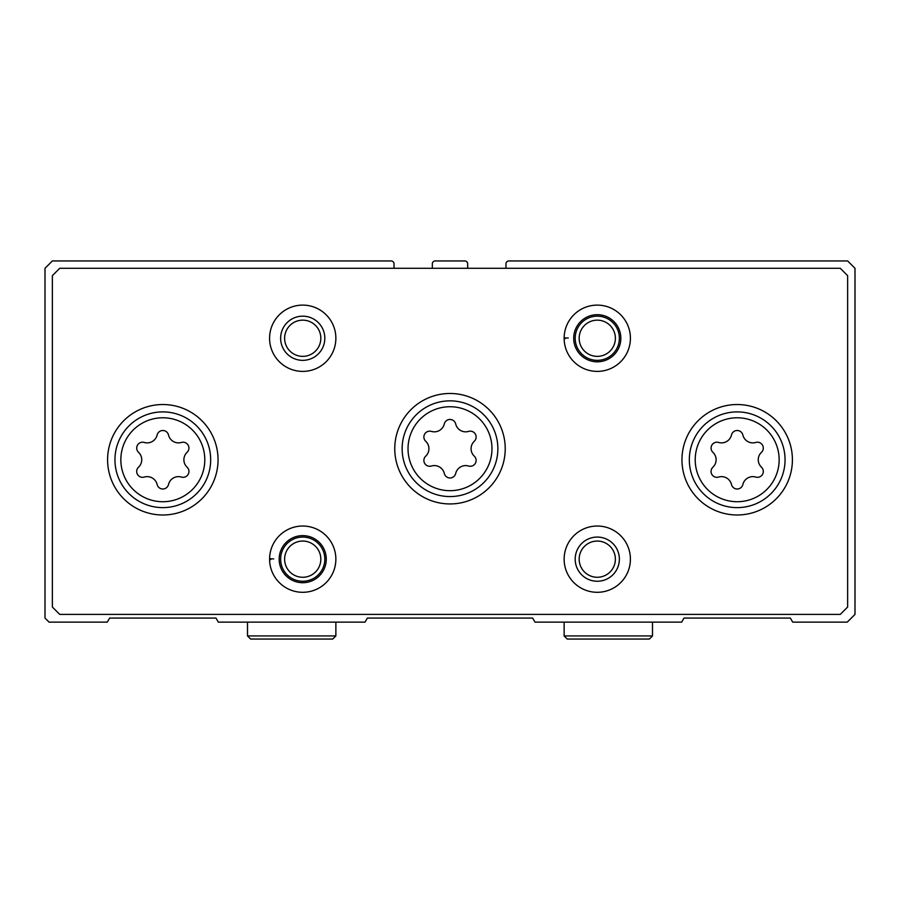 <?xml version="1.0" encoding="UTF-8"?>
<svg xmlns="http://www.w3.org/2000/svg" width="900" height="900" viewBox="0 0 900 900"><rect width="100%" height="100%" fill="white"/><g stroke="black" fill="none" stroke-linecap="round" stroke-linejoin="round"><path stroke-width="1.35" d="M394.031 268.301L394.031 263.88A2.948 2.948 0 0 0 391.095 260.944L52.369 260.944L45 268.301L45 618.075L49.05 622.125L107.291 622.125L109.631 618.075L216 618.075L218.34 622.125L365.017 622.125L367.358 618.075L532.642 618.075L534.983 622.125L681.66 622.125L684 618.075L790.369 618.075L792.709 622.125L847.271 622.125L855 614.396L855 268.301L847.631 260.944L508.905 260.944A2.948 2.948 0 0 0 505.969 263.88L505.969 268.301M467.674 268.301L467.674 263.88A2.948 2.948 0 0 0 464.726 260.944L435.274 260.944A2.948 2.948 0 0 0 432.326 263.88L432.326 268.301M755.775 442.451A5.85 5.85 0 0 1 761.467 452.306A10.237 10.237 0 0 0 761.467 467.201A5.85 5.85 0 0 1 755.775 477.067A10.237 10.237 0 0 0 742.871 484.504A5.85 5.85 0 0 1 731.486 484.504A10.237 10.237 0 0 0 718.594 477.067A5.85 5.85 0 0 1 712.901 467.201A10.237 10.237 0 0 0 712.901 452.306A5.85 5.85 0 0 1 718.594 442.451A10.237 10.237 0 0 0 731.486 435.004A5.85 5.85 0 0 1 742.871 435.004A10.237 10.237 0 0 0 755.775 442.451M181.406 442.451A5.85 5.85 0 0 1 187.099 452.306A10.237 10.237 0 0 0 187.099 467.201A5.85 5.85 0 0 1 181.406 477.067A10.237 10.237 0 0 0 168.514 484.504A5.85 5.85 0 0 1 157.129 484.504A10.237 10.237 0 0 0 144.225 477.067A5.85 5.85 0 0 1 138.532 467.201A10.237 10.237 0 0 0 138.532 452.306A5.85 5.85 0 0 1 144.225 442.451A10.237 10.237 0 0 0 157.129 435.004A5.85 5.85 0 0 1 168.514 435.004A10.237 10.237 0 0 0 181.406 442.451M52.369 275.67L52.369 607.028L59.726 614.396L840.274 614.396L847.631 607.028L847.631 275.67L840.274 268.301L59.726 268.301L52.369 275.67M792.405 459.754A55.226 55.226 0 0 0 709.571 411.93A55.226 55.226 0 0 0 709.571 507.589A55.226 55.226 0 0 0 792.405 459.754M218.047 459.754A55.226 55.226 0 0 0 135.203 411.93A55.226 55.226 0 0 0 135.203 507.589A55.226 55.226 0 0 0 218.047 459.754M505.226 448.706A55.226 55.226 0 0 0 422.381 400.882A55.226 55.226 0 0 0 422.381 496.541A55.226 55.226 0 0 0 505.226 448.706M270.923 559.53L269.595 559.575A33.131 33.131 0 0 0 319.41 587.79A33.131 33.131 0 0 0 319.41 530.539A33.131 33.131 0 0 0 269.595 559.575A33.131 33.131 0 0 0 319.41 587.79A33.131 33.131 0 0 0 319.41 530.539A33.131 33.131 0 0 0 269.595 558.754L273.735 558.9M630.405 559.17A33.131 33.131 0 0 0 580.702 530.471A33.131 33.131 0 0 0 580.702 587.857A33.131 33.131 0 0 0 630.405 559.17M335.869 338.254A33.131 33.131 0 0 0 286.155 309.555A33.131 33.131 0 0 0 286.155 366.952A33.131 33.131 0 0 0 335.869 338.254M565.47 338.614L564.142 338.67A33.131 33.131 0 0 0 613.957 366.885A33.131 33.131 0 0 0 613.957 309.623A33.131 33.131 0 0 0 564.142 338.67A33.131 33.131 0 0 0 613.957 366.885A33.131 33.131 0 0 0 613.957 309.623A33.131 33.131 0 0 0 564.142 337.849L568.283 337.995M615.375 338.254A18.101 18.101 0 0 0 588.217 322.582A18.101 18.101 0 0 0 588.217 353.936A18.101 18.101 0 0 0 615.375 338.254M619.369 338.254A22.095 22.095 0 0 0 586.226 319.129A22.095 22.095 0 0 0 586.226 357.39A22.095 22.095 0 0 0 619.369 338.254M320.827 338.254A18.101 18.101 0 0 0 293.67 322.582A18.101 18.101 0 0 0 293.67 353.936A18.101 18.101 0 0 0 320.827 338.254M324.821 338.254A22.095 22.095 0 0 0 291.679 319.129A22.095 22.095 0 0 0 291.679 357.39A22.095 22.095 0 0 0 324.821 338.254M615.375 559.17A18.101 18.101 0 0 0 588.217 543.488A18.101 18.101 0 0 0 588.217 574.841A18.101 18.101 0 0 0 615.375 559.17M619.369 559.17A22.095 22.095 0 0 0 586.226 540.034A22.095 22.095 0 0 0 586.226 578.295A22.095 22.095 0 0 0 619.369 559.17M320.827 559.17A18.101 18.101 0 0 0 293.67 543.488A18.101 18.101 0 0 0 293.67 574.841A18.101 18.101 0 0 0 320.827 559.17M324.821 559.17A22.095 22.095 0 0 0 291.679 540.034A22.095 22.095 0 0 0 291.679 578.295A22.095 22.095 0 0 0 324.821 559.17M497.869 448.706A47.869 47.869 0 0 0 426.071 407.261A47.869 47.869 0 0 0 426.071 490.162A47.869 47.869 0 0 0 497.869 448.706A47.869 47.869 0 0 0 426.071 407.261A47.869 47.869 0 0 0 426.071 490.162A47.869 47.869 0 0 0 497.869 448.706A47.869 47.869 0 0 0 426.071 407.261A47.869 47.869 0 0 0 426.071 490.162A47.869 47.869 0 0 0 497.869 448.706M444.308 423.956A10.237 10.237 0 0 1 431.415 431.404A5.85 5.85 0 0 0 425.723 441.27A10.237 10.237 0 0 1 425.723 456.154A5.85 5.85 0 0 0 431.415 466.02A10.237 10.237 0 0 1 444.308 473.468A5.85 5.85 0 0 0 455.692 473.468A10.237 10.237 0 0 1 468.585 466.02A5.85 5.85 0 0 0 474.277 456.154A10.237 10.237 0 0 1 474.277 441.27A5.85 5.85 0 0 0 468.585 431.404A10.237 10.237 0 0 1 455.692 423.956A5.85 5.85 0 0 0 444.308 423.956M785.048 459.754A47.869 47.869 0 0 0 713.25 418.309A47.869 47.869 0 0 0 713.25 501.21A47.869 47.869 0 0 0 785.048 459.754A47.869 47.869 0 0 0 713.25 418.309A47.869 47.869 0 0 0 713.25 501.21A47.869 47.869 0 0 0 785.048 459.754M210.679 459.754A47.869 47.869 0 0 0 138.881 418.309A47.869 47.869 0 0 0 138.881 501.21A47.869 47.869 0 0 0 210.679 459.754A47.869 47.869 0 0 0 138.881 418.309A47.869 47.869 0 0 0 138.881 501.21A47.869 47.869 0 0 0 210.679 459.754M573.705 338.332A23.569 23.569 0 0 0 609.075 358.65A23.569 23.569 0 0 0 609.075 317.858A23.569 23.569 0 0 0 573.705 338.186A23.569 23.569 0 0 1 609.075 317.858A23.569 23.569 0 0 1 609.075 358.65A23.569 23.569 0 0 1 573.705 338.332M279.169 559.238A23.569 23.569 0 0 0 314.527 579.555A23.569 23.569 0 0 0 314.527 538.774A23.569 23.569 0 0 0 279.169 559.091A23.569 23.569 0 0 1 314.527 538.774A23.569 23.569 0 0 1 314.527 579.555A23.569 23.569 0 0 1 279.169 559.238M779.153 459.754A41.974 41.974 0 0 0 716.197 423.405A41.974 41.974 0 0 0 716.197 496.103A41.974 41.974 0 0 0 779.153 459.754M204.795 459.754A41.974 41.974 0 0 0 141.829 423.405A41.974 41.974 0 0 0 141.829 496.103A41.974 41.974 0 0 0 204.795 459.754M491.974 448.706A41.974 41.974 0 0 0 429.019 412.358A41.974 41.974 0 0 0 429.019 485.066A41.974 41.974 0 0 0 491.974 448.706M652.5 635.929L564.131 635.929L567.27 639.056L649.373 639.056L652.5 635.929L652.5 622.125M335.869 635.929L247.5 635.929L250.627 639.056L332.73 639.056L335.869 635.929L335.869 622.125M564.131 622.125L564.131 635.929M247.5 622.125L247.5 635.929"/></g></svg>
